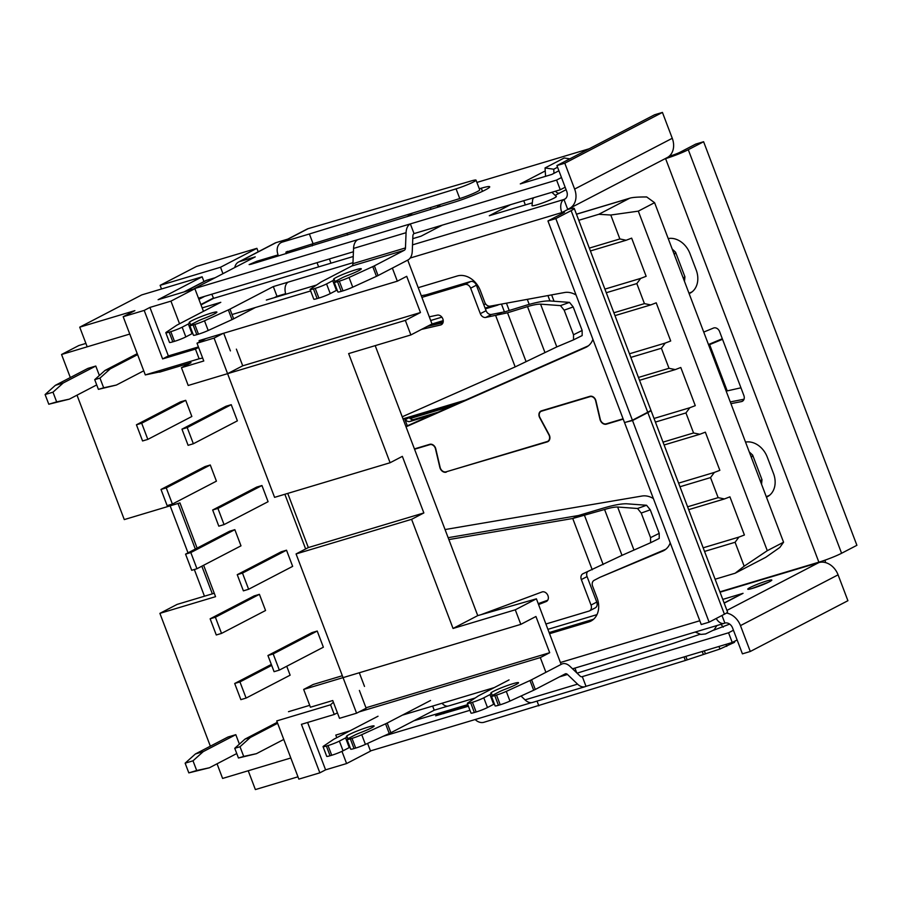 <?xml version="1.0" encoding="UTF-8"?>
<svg xmlns="http://www.w3.org/2000/svg" width="902" height="902" viewBox="0 0 902 902"><rect width="100%" height="100%" fill="white"/><g stroke="black" fill="none" stroke-linecap="round" stroke-linejoin="round"><path stroke-width="1.35" d="M465.376 400.15L403.002 418.844M735.153 573.221L744.173 566.197L767.286 550.682L783.567 542.215L779.835 547.446L765.775 557.301L735.153 573.221L715.106 579.231M596.966 614.634L547.988 629.314M744.173 566.197L735.085 542.271L704.541 551.426M687.595 506.8L718.139 497.645L710.517 477.598L679.973 486.753M663.026 442.127L693.57 432.971L685.948 412.924L655.404 422.08M638.458 377.453L669.002 368.298L661.391 348.251L630.836 357.406M613.89 312.78L644.434 303.624L636.823 283.578L606.268 292.733M589.322 248.106L619.866 238.951L610.778 215.026L598.804 214.293L578.757 220.291M485.704 304.008L483.754 304.594M441.856 317.154L430.682 320.503M551.629 294.886L554.042 301.245M619.866 238.951L626.157 240.248L631.648 238.139L646.148 276.305L640.657 278.402L636.823 283.578M661.391 348.251L665.225 343.076L670.705 340.979L656.216 302.813L650.725 304.921L644.434 303.624M685.948 412.924L689.793 407.749L695.273 405.652L680.784 367.486L675.294 369.594L669.002 368.298M710.517 477.598L714.361 472.422L719.841 470.325L705.353 432.159L699.862 434.268L693.57 432.971M735.085 542.271L738.918 537.096L744.409 534.999L729.921 496.833L724.43 498.941L718.139 497.645M783.567 542.215L654.581 202.679L638.312 211.147L767.286 550.682M638.312 211.147L610.778 215.026M515.279 609.808L536.408 598.827L477.744 615.615L453.052 628.457L515.279 609.808L520.815 624.364L535.935 616.494L549.69 652.71L540.309 657.592L359.041 711.915M536.408 598.827L561.055 664.233M407.738 260.103L432.002 323.953L410.872 334.946L348.646 353.595L390.104 462.737L402.348 456.356L423.85 512.945L411.594 519.327L453.052 628.457M330.978 263.181L329.377 258.975M318.632 266.879L317.03 262.674M310.66 290.951L232.017 314.527M316.568 285.009L266.349 300.062M336.773 737.689L335.792 735.096L349.863 730.879M402.382 715.139L494.273 687.595M287.749 493.405L308.326 547.57L296.07 553.941L343.053 677.627L520.815 624.364M236.38 349.142L242.717 365.806L227.586 373.665L274.58 497.352L390.104 462.737M359.312 672.757L364.509 686.433M237.158 368.692L227.586 373.665L214.078 338.092L197.008 343.211L203.773 360.992L181.449 367.689L188.202 385.47L405.348 320.39L410.872 334.946M375.198 345.635L477.744 615.615M199.579 341.881L199.094 340.606L397.331 281.187L392.359 268.108M397.331 281.187L406.712 276.316L420.467 312.532L405.348 320.39M162.619 358.917L144.196 310.412L149.935 307.424L168.358 355.929L162.619 358.917L195.441 349.085L199.128 358.782L145.301 374.916L123.191 316.715L134.872 310.638L79.726 327.167L87.099 346.56M144.196 310.412L123.191 316.715M202.646 358.049L199.128 358.782M159.44 371.962L145.301 374.916M296.07 553.941L411.594 519.327M545.834 672.137L540.309 657.592M365.964 707.777L549.69 652.71M337.416 712.839L334.247 714.485L301.426 724.329L319.849 772.834L298.844 779.125L276.734 720.923L330.56 704.789L333.39 702.23M334.247 714.485L330.56 704.789M161.514 288.978L160.128 285.348L220.516 267.251L222.963 273.678M149.935 307.424L170.94 301.133L194.866 288.685L158.109 299.701L202.138 276.801L141.749 294.898L79.726 327.167M202.138 276.801L203.953 281.559M160.128 285.348L196.501 266.428L256.89 248.332L220.516 267.251M258.209 251.793L256.89 248.332M248.23 770.759L255.379 789.577L297.964 776.814M367.599 743.406L370.53 751.107L346.593 763.554L325.588 769.846L319.849 772.834M413.917 720.754L467.8 704.609M307.605 722.479L325.588 769.846M341.959 751.343L346.593 763.554M598.804 214.293L629.427 198.361L576.457 214.236M203.469 311.325L194.866 288.685M179.543 323.773L170.94 301.133M168.358 355.929L198.417 346.92M308.326 547.57L423.85 512.945M242.717 365.806L420.467 312.532M198.62 347.439L195.441 349.085M281.548 294.92L281.447 295.529M654.581 202.679L646.7 196.963C638.515 196.94 632.99 197.312 630.16 198.079L629.427 198.361M724.43 498.941L688.677 509.653M703.165 547.807L738.918 537.096M699.862 434.268L664.109 444.979M678.597 483.134L714.361 472.422M675.294 369.594L639.541 380.306M654.04 418.46L689.793 407.749M452.59 405.799L410.083 418.539M461.497 401.864L409.113 417.558M463.673 400.905L437.143 408.606M650.725 304.921L614.972 315.632M629.472 353.787L665.225 343.076M626.157 240.248L590.404 250.959M604.904 289.114L640.657 278.402M236.752 753.553L209.411 767.771L188.822 772.879L185.135 763.171L195.396 753.971L227.935 737.035L235.805 734.679L239.402 744.127M267.939 655.517L311.968 632.618L317.222 631.039L323.367 647.208L279.338 670.107L274.084 671.686L267.939 655.517L273.193 653.939L317.222 631.039M237.237 574.675L281.266 551.776L286.52 550.197L292.654 566.366L248.625 589.265L243.382 590.844L237.237 574.675L242.491 573.097L286.52 550.197M96.717 384.917L69.375 399.135L48.787 404.231L45.1 394.535L55.36 385.323L87.9 368.399L95.781 366.043L99.367 375.491M181.956 429.16L225.985 406.25L231.239 404.682L237.384 420.851L193.355 443.75L188.101 445.329L181.956 429.16L187.21 427.582L231.239 404.682M212.669 510.002L256.698 487.091L261.952 485.524L268.086 501.692L224.057 524.592L218.814 526.17L212.669 510.002L217.923 508.424L261.952 485.524M286.735 666.262L290.128 675.181L246.099 698.08L240.845 699.648L234.7 683.479L239.955 681.912L246.099 698.08M210.132 618.806L254.161 595.906L259.415 594.339L265.56 610.507L221.531 633.407L216.277 634.974L210.132 618.806L215.386 617.239L221.531 633.407M185.564 554.132L229.593 531.233L234.847 529.666L240.992 545.834L196.963 568.734L191.709 570.301L185.564 554.132L190.818 552.565L196.963 568.734M160.996 489.459L205.025 466.56L210.279 464.992L216.424 481.161L172.395 504.06L167.141 505.627L160.996 489.459L166.25 487.892L172.395 504.06M136.439 424.786L180.456 401.886L185.711 400.319L191.855 416.487L147.827 439.387L142.572 440.954L136.439 424.786L141.682 423.218L147.827 439.387M129.775 334.056L61.561 354.497L70.322 377.543M77.008 395.166L124.273 519.586L179.938 502.899L197.121 548.134M203.626 565.261L215.555 596.673L159.891 613.36L210.346 746.179M217.044 763.802L222.602 778.437L290.816 757.996M288.493 711.689L309.713 705.33M342.332 675.733L313.242 684.46L303.67 689.432L310.423 707.224L332.748 700.538L339.502 718.319L356.572 713.2L343.053 677.627L303.67 689.432M305.643 548.968L284.863 494.273M181.449 367.689L191.021 362.705L159.519 372.154M85.904 343.414L78.79 345.545L61.561 354.497M214.259 593.268L177.119 604.396L159.891 613.36M356.572 713.2L366.144 708.228L359.379 690.436M230.405 350.901L223.696 333.233M214.078 338.092L223.087 333.413M197.008 343.211L206.017 338.521M485.366 308.845L497.498 305.203A5.209 4.082 -117.5 0 0 498.062 304.977A5.209 4.082 -117.5 0 0 498.614 304.617M428.022 326.028L443.232 321.473M431.844 324.032L443.232 320.627M485.084 308.078L493.563 305.541M193.355 443.75L187.21 427.582M408.685 417.141A3.473 2.717 -117.5 0 1 409.17 417.637L405.348 419.622A5.209 4.082 -117.5 0 0 410.06 421.459L432.092 414.852M405.348 419.622A3.473 2.717 -117.5 0 0 404.761 419.047L407.321 425.8M409.17 417.637A5.209 4.082 -117.5 0 0 413.883 419.464L438.034 412.225M224.057 524.592L217.923 508.424M248.625 589.265L242.491 573.097M271.333 664.436L234.7 683.479M271.705 665.394L239.955 681.912M708.656 345.026L722.525 339.299L719.604 331.609A5.209 4.082 62.5 0 0 713.516 328.046L703.74 332.071M692.105 291.865L688.981 293.24M769.541 495.299L766.272 496.698M730.27 401.931L744.026 399.225M745.537 442.104L745.74 442.07A20.847 16.337 62.5 0 1 767.275 457.122L773.51 473.516A20.847 16.337 62.5 0 1 767.365 496.72A20.847 16.337 62.5 0 1 766.474 497.149L768.222 496.235M668.213 238.568L668.247 238.556A20.847 16.337 62.5 0 1 689.962 253.586L696.186 269.98A20.847 16.337 62.5 0 1 690.053 293.184A20.847 16.337 62.5 0 1 689.32 293.545L689.128 293.624M730.936 403.656L741.455 401.593A5.209 4.082 62.5 0 0 742.335 401.289A5.209 4.082 62.5 0 0 743.868 395.493L740.948 387.804L726.178 391.13M447.911 471.295L547.255 441.89A5.559 4.352 62.5 0 0 547.852 441.642A5.559 4.352 62.5 0 0 549.104 434.617L539.926 417.536A4.86 3.811 -117.5 0 1 541.031 411.391A4.86 3.811 -117.5 0 1 541.55 411.177L590.021 396.654A4.86 3.811 -117.5 0 1 595.647 400.838L599.999 419.362A5.559 4.352 62.5 0 0 606.437 424.154L623.214 419.126M414.424 448.914L429.735 444.325A5.209 4.082 -117.5 0 1 435.767 448.813L440.12 467.349A5.209 4.082 -117.5 0 0 446.152 471.825L547.131 441.563A5.209 4.082 -117.5 0 0 547.683 441.337A5.209 4.082 -117.5 0 0 548.867 434.753L539.689 417.671A5.209 4.082 -117.5 0 1 540.873 411.087A5.209 4.082 -117.5 0 1 541.437 410.85L589.897 396.328A5.209 4.082 -117.5 0 1 595.929 400.815L600.281 419.34A5.209 4.082 -117.5 0 0 606.313 423.827L623.09 418.799M555.824 218.6L547.942 220.967L563.254 212.996A6.945 0.643 -20.8 0 0 564.494 212.105A6.945 0.643 -20.8 0 0 561.833 212.579L567.572 209.591A17.363 1.59 159.2 0 1 574.247 208.407L650.827 410.027A17.363 1.59 159.2 0 1 647.726 412.259L632.403 420.219L555.824 218.6L571.135 210.64L647.726 412.259M547.942 220.967L624.534 422.587L632.403 420.219M406.035 426.815L585.567 347.507A20.847 16.337 -117.5 0 0 586.3 347.157A20.847 16.337 -117.5 0 0 592.918 339.366M573.48 339.874L556.805 346.898L515.166 366.9L402.224 416.792M421.268 295.721L425.372 294.988A6.945 0.643 -20.8 0 0 427.277 294.503L470.607 281.525A5.209 4.082 -117.5 0 1 476.38 285.19L470.641 288.178L480.326 313.67A5.209 4.082 -117.5 0 0 485.761 317.436L507.533 312.791L527.512 306.612C533.285 304.887 537.637 304.064 540.569 304.143L560.469 305.609L564.167 310.164L573.198 306.939L582.14 330.47L582.162 335.567L573.537 339.851L582.117 335.589M470.641 288.178A5.209 4.082 -117.5 0 0 464.857 284.502L421.899 297.378M421.606 329.365L440.537 325.002A5.209 4.082 -117.5 0 0 441.303 324.72A5.209 4.082 -117.5 0 0 442.837 318.913L442.814 318.857A5.209 4.082 -117.5 0 0 437.301 315.125L429.284 316.816M576.074 295.022A20.847 16.337 -117.5 0 0 564.494 292.53L490.248 306.15A5.209 4.082 -117.5 0 1 484.814 302.395L480.36 290.669A20.847 16.337 -117.5 0 0 457.235 275.989L418.212 287.682M406.137 426.319L405.889 426.443A5.209 4.082 -117.5 0 0 406.137 426.319L588.352 345.827M427.345 326.377L442.95 322.781M476.38 285.19L486.077 310.694A5.209 4.082 -117.5 0 0 491.5 314.448L505.379 311.686L525.359 305.507C536.07 302.305 544.154 300.783 549.6 300.918L569.5 302.384L573.198 306.939M204.461 596.199L194.336 569.523M188.011 552.87L170.14 505.83M212.342 593.843L201.845 566.197M195.328 549.059L178.01 503.474M277.94 254.916L278.008 254.556A10.768 8.445 62.5 0 1 281.176 242.559L307.018 229.119A10.768 8.445 62.5 0 1 308.18 228.646L471.408 180.885A13.947 1.285 -20.8 0 1 476.03 180.141A13.947 1.285 -20.8 0 1 469.514 183.828A13.947 1.285 -20.8 0 1 456.074 188.856L309.386 233.979L313.073 243.687L285.889 252.188A10.768 8.445 -117.5 0 1 286.351 253.676M312.239 245.885A10.768 8.445 -117.5 0 0 312.554 243.833M277.872 254.95L256.867 261.253L249.121 264.59L251.117 264.23L454.484 202.127A24.343 2.232 -20.8 0 0 478.128 193.31A24.343 2.232 -20.8 0 0 489.707 186.793A24.343 2.232 -20.8 0 0 481.285 188.191L479.3 188.766M281.176 242.559A10.768 8.445 62.5 0 1 282.337 242.086L309.386 233.979M476.03 180.141L479.717 189.848A13.947 1.285 159.2 0 1 473.2 193.535A13.947 1.285 159.2 0 1 459.761 198.564L313.073 243.687M589.198 148.774L476.899 182.429M287.828 239.098L276.125 242.604L239.752 261.524L255.243 256.878L193.986 288.741L357.835 239.639A14.24 8.749 -106.7 0 0 353.55 248.422L352.941 263.655A3.822 2.345 73.3 0 1 351.803 266.011L321.856 281.582A8.682 0.801 -20.8 0 0 320.774 282.202L310.592 288.99A8.682 0.801 -20.8 0 0 310.108 289.497A8.682 0.801 -20.8 0 0 313.445 288.899L317.132 298.596L318.902 298.066A8.682 0.801 -20.8 0 0 330.245 293.612L336.423 290.399A8.682 0.801 -20.8 0 0 337.134 290.016M336.423 290.399L332.748 280.702A8.682 0.801 -20.8 0 0 334.292 279.586A8.682 0.801 -20.8 0 0 334.022 279.496A14.838 1.364 -20.8 0 1 333.56 279.338A14.838 1.364 -20.8 0 1 346.943 272.799A14.838 1.364 -20.8 0 1 361.296 268.807A14.838 1.364 -20.8 0 1 348.104 275.268A8.682 0.801 -20.8 0 0 341.937 277.94L335.747 281.153A8.682 0.801 -20.8 0 0 334.191 282.27L337.878 291.977A8.682 0.801 -20.8 0 0 341.215 291.38L342.985 290.85L339.299 281.153A8.682 0.801 -20.8 0 0 349.051 277.466L372.763 266.62A8.682 0.801 -20.8 0 0 374.364 265.853L404.31 250.271A3.822 2.345 73.3 0 0 405.46 247.915L406.069 232.693A14.24 8.749 -106.7 0 1 410.342 223.899L556.59 180.073L561.472 177.525M558.902 170.76L551.798 174.458L520.296 183.907L545.236 170.94M357.835 239.639L410.342 223.899L414.029 233.607L560.277 189.77L565.159 187.233M198.485 298.201L353.426 251.759M684.483 281.368L684.922 276.801L675.575 252.222L672.193 249.042M683.829 279.665L673.535 252.56M582.14 330.47L573.514 334.755L564.167 310.164M573.514 334.755L573.525 339.851M255.367 307.526L233.652 318.823A8.682 0.801 -20.8 0 1 232.028 319.612L208.193 330.493A8.682 0.801 -20.8 0 1 198.463 334.168L196.805 334.665A8.682 0.801 -20.8 0 1 193.468 335.251L189.792 325.554A8.682 0.801 -20.8 0 0 193.118 324.957L196.805 334.665M198.463 334.168L194.776 324.461L193.118 324.957M339.299 281.153L337.528 281.683A8.682 0.801 -20.8 0 1 334.191 282.27M410.207 258.028L561.833 212.579A10.768 6.618 -106.7 0 1 563.964 199.477A6.945 5.446 62.5 0 0 564.708 199.173A6.945 5.446 62.5 0 0 566.749 191.427L556.929 165.562L564.799 163.206L574.63 189.07A17.363 13.609 62.5 0 1 569.523 208.418A17.363 13.609 62.5 0 1 567.64 209.174L563.964 199.477L412.53 244.859M560.277 189.77L556.59 180.073M198.925 299.34L204.698 296.341M192.724 333.289A8.682 0.801 -20.8 0 1 192.013 333.684L185.835 336.897A8.682 0.801 -20.8 0 1 174.492 341.351L172.823 341.847A8.682 0.801 -20.8 0 1 169.497 342.444L165.81 332.737A8.682 0.801 -20.8 0 1 166.272 332.252L176.364 325.487A8.682 0.801 -20.8 0 1 177.457 324.855L220.787 302.317L202.172 307.898M352.986 262.696L273.306 286.577L229.965 309.127A8.682 0.801 -20.8 0 1 228.341 309.905L204.506 320.796A8.682 0.801 -20.8 0 1 194.776 324.461M285.641 293.691L276.993 296.284L273.306 286.577M760.893 482.547L750.599 455.431M751.614 457.1L752.651 455.093L761.987 479.684L760.555 480.631M761.547 484.25L761.987 479.684M752.651 455.093L749.258 451.925M604.577 509.495C610.35 507.77 614.702 506.947 617.633 507.014L637.534 508.491L641.232 513.046L650.579 537.637L650.601 542.733L659.227 538.449L659.204 533.353L650.263 509.822L646.565 505.267L626.664 503.79C621.219 503.654 613.146 505.188 602.423 508.378L578.498 515.504L572.747 518.492L604.577 509.495L621.997 555.35L583.098 573.672A5.209 4.082 -117.5 0 0 582.872 573.773A5.209 4.082 -117.5 0 0 581.339 579.58L591.024 605.073A5.209 4.082 -117.5 0 1 589.491 610.879A5.209 4.082 -117.5 0 1 588.927 611.105L545.969 623.981M621.997 555.35L650.556 542.745M538.235 603.63L547.717 600.225M430.536 700.493L387.195 723.032A8.682 0.801 159.2 0 1 385.571 723.821L361.736 734.702A8.682 0.801 159.2 0 1 352.005 738.377L350.348 738.873L354.035 748.57L355.692 748.074A8.682 0.801 159.2 0 0 365.423 744.398L389.258 733.518A8.682 0.801 159.2 0 0 390.882 732.74L434.223 710.19L447.708 706.153M737.126 639.946L732.244 642.483L585.996 686.321A14.24 8.749 -106.7 0 1 585.048 686.704A14.24 8.749 -106.7 0 1 577.562 684.144L567.493 674.471A3.822 2.345 73.3 0 0 565.486 673.783A3.822 2.345 73.3 0 0 565.227 673.884L535.281 689.455A8.682 0.801 159.2 0 1 533.68 690.233L509.968 701.079A8.682 0.801 159.2 0 1 500.215 704.766L498.445 705.296A8.682 0.801 159.2 0 1 495.108 705.883L491.421 696.186A8.682 0.801 159.2 0 1 492.977 695.07L499.167 691.857A8.682 0.801 159.2 0 1 505.334 689.184A14.838 1.364 159.2 0 0 518.526 682.713A14.838 1.364 159.2 0 0 504.173 686.704A14.838 1.364 159.2 0 0 490.789 693.255A14.838 1.364 159.2 0 0 491.252 693.401A8.682 0.801 159.2 0 1 491.522 693.491A8.682 0.801 159.2 0 1 489.978 694.608L493.653 704.304A8.682 0.801 159.2 0 0 494.364 703.921M491.421 696.186A8.682 0.801 159.2 0 0 494.758 695.589L496.528 695.059L500.215 704.766M721.983 615.48L724.87 623.079A10.768 6.618 -106.7 0 1 724.159 623.372A10.768 6.618 -106.7 0 1 716.222 618.468M824.969 560.176A10.768 6.618 -106.7 0 1 825.544 562.6M726.437 613.067A17.363 13.609 62.5 0 1 740.463 625.616L838.082 574.833A17.363 13.609 62.5 0 0 818.813 562.6L818.881 562.183A17.363 1.59 -20.8 0 0 841.589 553.264L856.9 545.304L703.605 141.738L695.724 144.094L680.412 152.066A6.945 0.643 -20.8 0 1 671.325 155.629L665.518 158.481M724.137 602.998L734.341 597.688A14.285 11.196 -117.5 0 1 735.885 597.056L743.056 593.324L722.773 599.402M468.42 706.232L435.643 715.816L443.389 712.467L467.98 705.093M475.162 719.537A10.768 8.445 -117.5 0 0 483.957 722.276L685.373 660.467L719.943 649.023L734.408 642.371L735.074 641.018M537.04 701.091L538.832 705.838M531.537 702.635L370.451 750.915M585.996 686.321L582.309 676.613A3.822 2.345 -106.7 0 1 582.061 676.714A3.822 2.345 -106.7 0 1 580.054 676.026L569.985 666.352A14.24 8.749 -106.7 0 0 562.487 663.793A14.24 8.749 -106.7 0 0 561.54 664.188L531.594 679.758A8.682 0.801 159.2 0 1 529.993 680.536L506.281 691.383A8.682 0.801 159.2 0 1 496.528 695.059M733.439 630.239L728.557 632.787L732.244 642.483M728.557 632.787L581.79 676.771M469.953 710.291L383.17 736.291M432.644 706.063L434.223 710.19M442.318 225.128L421.054 236.189L412.778 238.669M353.234 256.506L213.627 298.348L201.033 304.899M165.81 332.737A8.682 0.801 -20.8 0 0 169.148 332.15L170.805 331.643A8.682 0.801 -20.8 0 0 182.148 327.189L188.338 323.976A8.682 0.801 -20.8 0 0 189.882 322.86A8.682 0.801 -20.8 0 0 189.612 322.769A14.838 1.364 -20.8 0 1 189.149 322.623A14.838 1.364 -20.8 0 1 202.533 316.083A14.838 1.364 -20.8 0 1 216.886 312.081A14.838 1.364 -20.8 0 1 203.694 318.553A8.682 0.801 -20.8 0 0 197.527 321.225L191.337 324.438A8.682 0.801 -20.8 0 0 189.792 325.554M533.634 197.752L532.676 199.511L532.011 205.679A13.023 1.195 -20.8 0 0 537.017 204.799A13.023 1.195 -20.8 0 0 549.995 200.018A13.023 1.195 -20.8 0 0 556.365 196.422L551.866 192.295M555.609 191.168A3.856 3.022 -117.5 0 0 559.511 193.107L555.508 195.182M531.842 202.984L489.312 215.725L510.577 204.664M276.993 296.284L274.321 297.671M354.035 748.57A8.682 0.801 159.2 0 1 350.698 749.167L347.022 739.46A8.682 0.801 159.2 0 1 348.567 738.343L354.757 735.13A8.682 0.801 159.2 0 1 360.924 732.458A14.838 1.364 159.2 0 0 374.116 725.997A14.838 1.364 159.2 0 0 359.763 729.989A14.838 1.364 159.2 0 0 346.379 736.528A14.838 1.364 159.2 0 0 346.842 736.686A8.682 0.801 159.2 0 1 347.112 736.776A8.682 0.801 159.2 0 1 345.567 737.892L349.243 747.589A8.682 0.801 159.2 0 0 349.953 747.206M378.017 716.233L334.687 738.772A8.682 0.801 159.2 0 0 333.593 739.392L323.502 746.157A8.682 0.801 159.2 0 0 323.04 746.653A8.682 0.801 159.2 0 0 326.377 746.055L330.053 755.752L331.722 755.256A8.682 0.801 159.2 0 0 343.064 750.802L349.243 747.589M330.053 755.752A8.682 0.801 159.2 0 1 326.727 756.35L323.04 746.653M326.377 746.055L328.035 745.559A8.682 0.801 159.2 0 0 339.377 741.106L345.567 737.892M350.348 738.873A8.682 0.801 159.2 0 1 347.022 739.46M670.851 154.49A10.768 6.618 -106.7 0 1 671.325 155.629M626.281 422.057L632.527 420.546L647.839 412.586A17.363 1.59 -20.8 0 0 650.951 410.354A17.363 1.59 -20.8 0 0 650.793 410.23M288.268 282.1A10.768 6.618 73.3 0 0 285.799 294.232M442.036 703.256A10.768 6.618 73.3 0 0 448.463 705.995L475.196 697.99M446.276 472.152A5.559 4.352 62.5 0 1 439.838 467.371L435.486 448.835A4.86 3.811 -117.5 0 0 429.859 444.652L414.548 449.241M538.584 604.554L546.116 601.578A5.209 4.082 -117.5 0 0 546.42 601.442A5.209 4.082 -117.5 0 0 547.954 595.636L547.931 595.591A5.209 4.082 -117.5 0 0 541.955 591.983L481.206 614.6A19.111 14.973 -117.5 0 0 481.003 614.679M448.869 539.576L572.747 518.492L592.231 569.771M653.386 498.558A20.847 16.337 -117.5 0 0 641.987 496.032L445.058 529.553M599.661 577.472A5.209 4.082 -117.5 0 1 599.875 577.348A5.209 4.082 -117.5 0 1 600.101 577.246L662.722 551.111A20.847 16.337 -117.5 0 0 663.613 550.694A20.847 16.337 -117.5 0 0 670.231 542.903M594.362 580.234A5.209 4.082 -117.5 0 0 594.136 580.336A5.209 4.082 -117.5 0 0 592.603 586.142L597.056 597.868A20.847 16.337 -117.5 0 1 590.923 621.083A20.847 16.337 -117.5 0 1 588.668 621.985L549.645 633.689M549.217 632.55L593.55 619.257M600.101 577.246L665.789 549.262M448.147 537.682L578.498 515.504M587.439 571.823A5.209 4.082 -117.5 0 0 587.078 576.592L596.763 602.085L591.024 605.073M589.491 610.879L595.23 607.892A5.209 4.082 -117.5 0 0 596.763 602.085M239.752 261.524A10.768 8.445 -117.5 0 0 238.59 261.997A10.768 8.445 -117.5 0 0 234.757 267.533M183.963 291.955L205.588 280.714A10.768 8.445 62.5 0 1 206.75 280.24L184.572 291.774M215.217 277.703L206.75 280.24M211.767 294.221L213.627 298.348M525.336 204.934L523.735 200.718M729.662 624.105L713.662 630.205M699.997 634.298L673.512 643.295L577.066 673.163M467.337 703.402A8.682 0.801 159.2 0 0 470.675 702.805L472.445 702.275L476.132 711.982L474.362 712.512A8.682 0.801 159.2 0 1 471.024 713.11L467.337 703.402A8.682 0.801 159.2 0 1 467.822 702.906L478.004 696.118A8.682 0.801 159.2 0 1 479.086 695.498L509.032 679.916M585.048 686.704L532.541 702.444A14.24 8.749 -106.7 0 1 525.043 699.884L521.029 696.017M489.978 694.608L483.788 697.821A8.682 0.801 159.2 0 1 472.445 702.275M483.788 697.821L487.475 707.529L493.653 704.304M487.475 707.529A8.682 0.801 159.2 0 1 476.132 711.982M574.935 668.1L576.75 672.858M721.014 624.319L723.201 627.183M719.897 591.847L818.881 562.183L665.586 158.617A17.363 1.59 -20.8 0 0 688.282 149.709L703.605 141.738M650.951 410.354L727.542 611.973A17.363 1.59 -20.8 0 1 724.43 614.206L709.119 622.166L701.237 624.534L624.658 422.914M709.119 622.166L632.527 420.546M740.463 625.616L750.284 651.481L847.914 600.709L838.082 574.833M750.284 651.481L742.414 653.849L732.582 627.972A6.945 5.446 62.5 0 0 724.87 623.079M238.59 261.997L274.963 243.078A10.768 8.445 62.5 0 1 276.125 242.604M414.029 233.607A3.822 2.345 -106.7 0 0 412.879 235.963L412.27 251.184A14.24 8.749 -106.7 0 1 407.997 259.968L378.051 275.55A8.682 0.801 -20.8 0 1 376.45 276.328L352.738 287.163A8.682 0.801 -20.8 0 1 342.985 290.85M318.902 298.066L315.215 288.369L313.445 288.899M310.108 289.497L313.795 299.193A8.682 0.801 -20.8 0 0 317.132 298.596M315.215 288.369A8.682 0.801 -20.8 0 0 326.558 283.916L330.245 293.612M332.748 280.702L326.558 283.916M574.247 208.407A17.363 1.59 159.2 0 1 571.135 210.64M564.799 163.206L662.429 112.423L654.559 114.779L556.929 165.562M662.429 112.423L672.261 138.288A17.363 13.609 62.5 0 1 667.142 157.636L569.523 208.418M501.433 312.622L495.683 315.61L515.166 366.9M347.597 235.005L346.943 233.268M459.761 198.564L456.074 188.856M55.36 385.323L63.23 382.967L95.781 366.043M209.411 767.771L196.692 770.511L193.005 760.814L203.266 751.603L235.805 734.679M63.23 382.967L52.981 392.178L45.1 394.535M69.375 399.135L56.657 401.875L52.981 392.178M193.005 760.814L185.135 763.171M188.822 772.879L196.692 770.511M195.396 753.971L203.266 751.603M569.872 158.831L564.201 157.985L545.056 167.941L545.563 176.33M557.56 167.242L553.727 169.226L553.975 173.331M553.727 169.226L545.056 167.941M48.787 404.231L56.657 401.875M708.465 344.53L722.31 338.735M259.415 594.339L215.386 617.239M234.847 529.666L190.818 552.565M210.279 464.992L166.25 487.892M185.711 400.319L141.682 423.218M279.338 670.107L273.193 653.939M412.496 213.143L407.027 216.728M137.6 354.644L110.236 368.884L99.975 378.085L103.662 387.792L116.369 385.053L143.745 370.812M137.228 353.674L104.982 370.451L94.721 379.663L98.408 389.36L116.369 385.053M104.982 370.451L110.236 368.884M98.408 389.36L103.662 387.792M99.975 378.085L94.721 379.663M283.769 739.448L256.405 753.689L243.698 756.428L240.011 746.732L250.271 737.52L277.636 723.28M256.405 753.689L238.444 758.007L234.757 748.299L245.017 739.088L277.264 722.322M245.017 739.088L250.271 737.52M240.011 746.732L234.757 748.299M238.444 758.007L243.698 756.428M549.961 300.941L547.92 295.563M529.203 304.369L527.298 299.351M504.455 311.957L501.467 304.087M498.569 304.65L497.498 305.203M413.883 419.464L410.06 421.459M665.586 158.617L664.808 158.853M722.525 339.299L740.948 387.804M548.393 441.292L547.255 441.89M561.833 212.579L562.205 213.548M257.295 262.381L256.867 261.253M308.18 228.646L282.337 242.086M674.549 254.217L675.575 252.222M684.922 276.801L683.49 277.76M556.805 346.898L540.569 304.143M544.932 352.468L527.512 306.612M526.103 361.679L507.533 312.791M341.215 291.38L337.528 281.683M659.204 533.353L650.579 537.637M641.232 513.046L650.263 509.822M584.597 515.673L603.167 564.551M617.633 507.014L633.869 549.78M352.005 738.377L355.692 748.074M494.758 695.589L498.445 705.296M443.389 712.467L443.818 713.606M565.385 198.733L563.964 199.477M566.095 189.679L559.511 193.107M735.885 597.056L724.182 603.145M720.033 592.208L818.813 562.6L726.944 610.395M766.914 580.922A12.876 1.184 159.2 0 1 764.693 583.932A12.876 1.184 159.2 0 1 747.826 588.983A12.876 1.184 159.2 0 1 766.914 580.922M608.072 423.297L606.437 424.154M699.805 620.745L560.582 662.463M331.722 755.256L328.035 745.559M385.571 723.821L389.258 733.518M361.736 734.702L365.423 744.398M387.195 723.032L390.882 732.74M470.675 702.805L474.362 712.512M535.281 689.455L531.594 679.758M577.562 684.144L525.043 699.884M567.493 674.471L559.499 676.861M529.993 680.536L533.68 690.233M509.968 701.079L506.281 691.383M734.081 641.525L734.408 642.371M726.02 644.423L726.753 646.351M704.315 650.861L705.285 653.42M718.962 646.463L719.943 649.023M685.858 656.385L687.177 659.858M702.23 651.481L703.222 654.108M684.032 656.938L685.373 660.467M841.589 553.264L688.282 149.709M724.43 614.206L647.839 412.586M343.064 750.802L339.377 741.106M592.952 619.764L588.668 621.985M664.47 550.197L662.722 551.111M587.078 576.592L581.339 579.58M546.713 601.273L546.116 601.578M659.182 538.471L650.635 542.711M637.534 508.491L646.565 505.267M233.652 318.823L229.965 309.127M232.028 319.612L228.341 309.905M208.193 330.493L204.506 320.796M172.823 341.847L169.148 332.15M174.492 341.351L170.805 331.643M213.244 298.1L200.887 304.526M374.364 265.853L378.051 275.55M404.31 250.271L351.803 266.011M405.46 247.915L352.941 263.655M406.069 232.693L353.55 248.422M372.763 266.62L376.45 276.328M349.051 277.466L352.738 287.163M574.63 189.07L672.261 138.288M185.835 336.897L182.148 327.189M192.013 333.684L188.338 323.976M441.98 324.246L440.537 325.002M470.607 281.525L464.857 284.502M486.077 310.694L480.326 313.67M491.5 314.448L485.761 317.436M587.01 346.751L585.567 347.507M569.5 302.384L560.469 305.609M689.32 293.545L690.763 292.789M430.75 444.19L429.859 444.652M482.48 191.337L481.285 188.191M287.524 251.342L285.889 252.188M590.911 396.192L590.021 396.654M543.184 410.331L541.55 411.177M741.455 401.593L743.09 400.747M709.626 344.62L727.204 390.882M437.245 205.487L437.91 207.223M438.44 205.115L439.105 206.862M430.355 207.607L431.009 209.343M630.16 198.079L576.434 214.18M509.224 310.491L506.45 303.173M724.159 623.372L572.533 668.81M768.527 582.207L751.693 588.6M716.91 625.548L714.046 629.867L705.556 633.959L700.831 634.422L695.239 632.043M491.522 693.491L492.278 695.453M347.112 736.776L347.868 738.738M599.875 577.348L594.136 580.336M335.048 281.548L334.292 279.586M190.638 324.821L189.882 322.86M547.683 441.337L549.036 440.638M542.914 410.41L541.031 411.391M439.5 204.788L440.165 206.535"/></g></svg>
